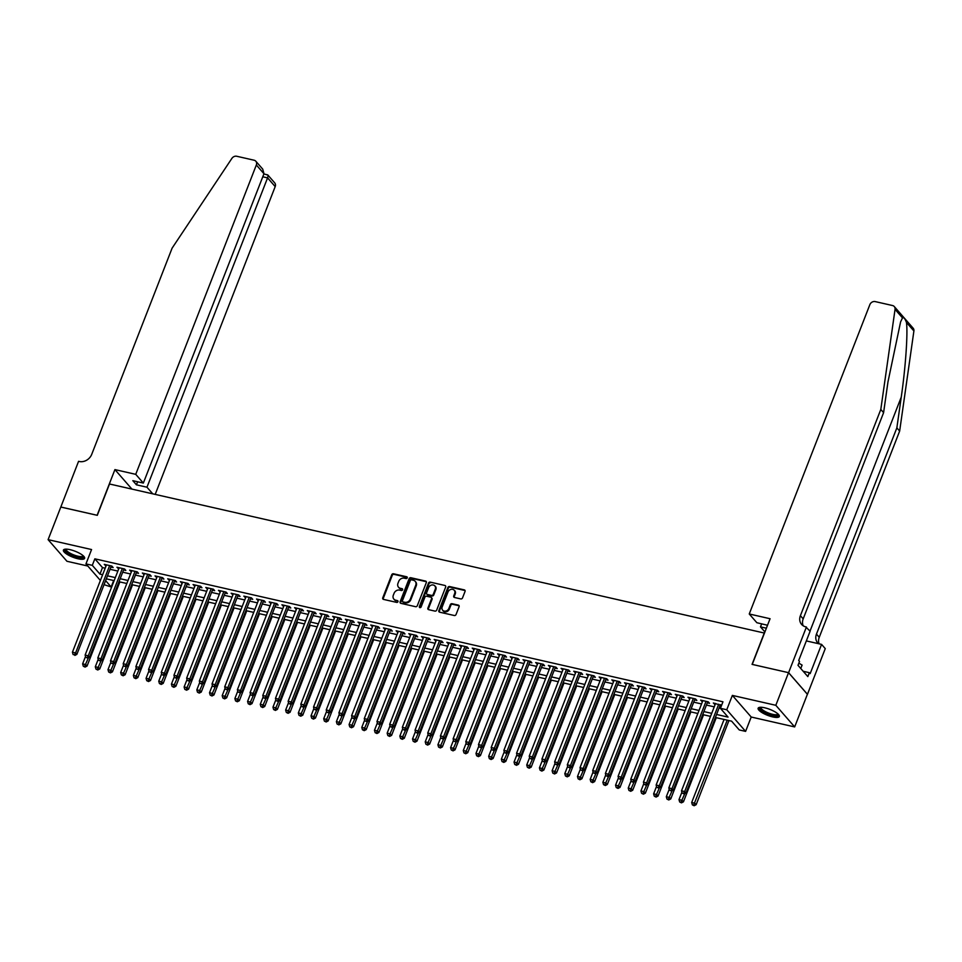 <?xml version="1.0" encoding="UTF-8"?>
<svg xmlns="http://www.w3.org/2000/svg" width="962" height="962" viewBox="0 0 962 962"><rect width="100%" height="100%" fill="white"/><g stroke="black" fill="none" stroke-linecap="round" stroke-linejoin="round"><path stroke-width="1.44" d="M407.239 577.873A0.998 0.854 -41.1 0 0 406.722 576.779L393.482 573.773A1.431 1.215 -41.1 0 0 391.738 574.771L382.756 597.823A1.431 1.215 -41.1 0 0 383.501 599.398L396.729 602.404A0.998 0.854 -41.1 0 0 397.426 600.613L395.719 600.216A4.582 3.884 -41.1 0 1 393.867 599.134A4.582 3.884 -41.1 0 1 393.326 595.213L394.083 593.289A4.582 3.884 -41.1 0 1 399.663 590.103L401.382 590.488A0.998 0.854 -41.1 0 0 402.08 588.696L400.36 588.311A4.582 3.884 -41.1 0 1 398.508 587.217A4.582 3.884 -41.1 0 1 397.979 583.297L398.725 581.373A4.582 3.884 -41.1 0 1 404.305 578.186L406.024 578.571A0.998 0.854 -41.1 0 0 407.239 577.873M407.299 577.38A0.998 0.854 -41.1 0 0 407.227 577.368L393.999 574.35A1.431 1.215 -41.1 0 0 392.255 575.348L383.261 598.412A1.431 1.215 -41.1 0 0 383.225 599.29M398.003 601.214A0.998 0.854 -41.1 0 0 397.943 601.19L395.719 600.216M402.657 589.297A0.998 0.854 -41.1 0 0 402.585 589.285L400.36 588.311M764.778 707.804A11.376 3.175 -158.7 0 0 758.14 708.224A11.376 3.175 -158.7 0 0 772.726 716.918A11.376 3.175 -158.7 0 0 779.352 716.486A11.376 3.175 -158.7 0 0 764.778 707.804M70.046 549.663A11.376 3.175 -158.7 0 0 63.42 550.084A11.376 3.175 -158.7 0 0 77.994 558.778A11.376 3.175 -158.7 0 0 84.62 558.357A11.376 3.175 -158.7 0 0 70.046 549.663M460.774 598.917A1.431 1.215 -41.1 0 0 462.518 597.919L465.043 591.45A1.431 1.215 -41.1 0 0 464.297 589.886L449.603 586.543A1.431 1.215 -41.1 0 0 447.859 587.541L438.864 610.605A1.431 1.215 -41.1 0 0 439.61 612.169L454.304 615.512A1.431 1.215 -41.1 0 0 456.048 614.514L459.102 606.697A1.431 1.215 -41.1 0 0 458.357 605.134L452.056 603.703A1.431 1.215 -41.1 0 0 450.312 604.701L448.809 608.573A3.836 3.247 -41.1 0 1 442.147 607.058L448.064 591.87A3.836 3.247 -41.1 0 1 454.725 593.386L453.739 595.923A1.431 1.215 -41.1 0 0 454.485 597.486L460.774 598.917M788.539 672.666L807.395 694.287L794.672 726.923L775.817 705.302L788.539 672.666L752.056 664.369L764.273 633.032L109.512 483.994L97.306 515.319L60.822 507.022L48.1 539.646L91.558 549.542L85.967 563.9L92.304 565.343L94.853 558.826L722.955 701.791L720.418 708.321L726.755 709.764L745.61 731.385L739.261 729.942L731.625 721.175L715.391 717.484M775.817 705.302L732.359 695.406L726.755 709.764M426.31 582.635A1.431 1.215 -41.1 0 0 425.565 581.072L410.858 577.729A1.431 1.215 -41.1 0 0 409.115 578.715L400.132 601.779A1.431 1.215 -41.1 0 0 400.877 603.342L415.572 606.697A1.431 1.215 -41.1 0 0 417.316 605.699L426.31 582.635M430.23 582.13L444.925 585.473A1.431 1.215 -41.1 0 1 445.671 587.036L436.688 610.1A1.431 1.215 -41.1 0 1 434.932 611.098L428.643 609.667A1.431 1.215 -41.1 0 1 427.898 608.104L431.553 598.749A1.431 1.215 -41.1 0 0 430.808 597.186L426.635 596.236A1.431 1.215 -41.1 0 0 424.879 597.234L421.091 606.974A0.998 0.854 -41.1 0 1 419.348 606.577L428.487 583.128A1.431 1.215 -41.1 0 1 430.23 582.13L444.925 585.473M48.1 539.646L66.955 561.279L87.807 566.029M110.919 567.051L113.143 567.556L111.869 566.089L104.257 564.357L106.06 565.933M123.605 569.937L125.83 570.442L124.555 568.975L116.943 567.243L118.747 568.831M136.303 572.823L138.516 573.328L137.241 571.861L129.629 570.129L131.433 571.717M148.99 575.709L151.214 576.214L149.94 574.759L142.328 573.027L144.12 574.603M161.676 578.595L163.901 579.1L162.626 577.645L155.014 575.913L156.818 577.489M174.362 581.493L176.587 581.998L175.312 580.531L167.701 578.799L169.504 580.375M187.061 584.379L189.273 584.884L187.999 583.417L180.387 581.685L182.191 583.273M199.747 587.265L201.96 587.77L200.697 586.303L193.073 584.571L194.877 586.159M212.434 590.151L214.658 590.656L213.384 589.201L205.772 587.469L207.564 589.045M225.12 593.037L227.345 593.542L226.07 592.087L218.458 590.355L220.262 591.931M237.806 595.935L240.031 596.44L238.756 594.973L231.145 593.241L232.948 594.817M250.505 598.821L252.717 599.326L251.443 597.859L243.831 596.127L245.635 597.715M263.191 601.707L265.416 602.212L264.141 600.745L256.529 599.013L258.321 600.601M275.878 604.593L278.102 605.098L276.828 603.643L269.216 601.911L271.019 603.487M288.564 607.479L290.789 607.984L289.514 606.529L281.902 604.797L283.706 606.373M301.262 610.365L303.475 610.882L302.2 609.415L294.588 607.683L296.392 609.259M313.949 613.263L316.161 613.768L314.899 612.301L307.275 610.569L309.079 612.157M326.635 616.149L328.86 616.654L327.585 615.187L319.973 613.455L321.765 615.043M339.321 619.035L341.546 619.54L340.271 618.085L332.66 616.353L334.463 617.929M352.008 621.921L354.232 622.426L352.958 620.971L345.346 619.239L347.15 620.815M364.706 624.807L366.919 625.324L365.644 623.857L358.032 622.125L359.836 623.701M377.393 627.705L379.617 628.21L378.343 626.743L370.731 625.011L372.522 626.599M390.079 630.591L392.304 631.096L391.029 629.629L383.417 627.897L385.221 629.485M402.765 633.477L404.99 633.982L403.715 632.527L396.103 630.783L397.907 632.371M415.464 636.363L417.676 636.868L416.402 635.413L408.79 633.681L410.594 635.257M428.15 639.249L430.363 639.754L429.1 638.299L421.476 636.567L423.28 638.143M440.837 642.147L443.061 642.652L441.786 641.185L434.175 639.453L435.966 641.041M453.523 645.033L455.747 645.538L454.473 644.071L446.861 642.339L448.665 643.927M466.209 647.919L468.434 648.424L467.159 646.969L459.547 645.225L461.351 646.813M478.908 650.805L481.12 651.31L479.846 649.855L472.234 648.123L474.038 649.699M491.594 653.691L493.819 654.196L492.544 652.741L484.932 651.009L486.724 652.585M504.28 656.589L506.505 657.094L505.23 655.627L497.619 653.895L499.422 655.483M516.967 659.475L519.191 659.98L517.917 658.513L510.305 656.781L512.109 658.369M529.665 662.361L531.878 662.866L530.603 661.411L522.991 659.667L524.795 661.255M542.352 665.247L544.564 665.752L543.302 664.297L535.678 662.565L537.481 664.141M555.038 668.133L557.263 668.638L555.988 667.183L548.376 665.451L550.168 667.027M567.724 671.031L569.949 671.536L568.674 670.069L561.062 668.337L562.866 669.925M580.411 673.917L582.635 674.422L581.361 672.955L573.749 671.223L575.553 672.811M593.109 676.803L595.322 677.308L594.047 675.853L586.435 674.109L588.239 675.697M605.795 679.689L608.02 680.194L606.745 678.739L599.134 677.007L600.925 678.583M618.482 682.575L620.706 683.08L619.432 681.625L611.82 679.893L613.624 681.469M631.168 685.473L633.393 685.978L632.118 684.511L624.506 682.779L626.31 684.367M643.867 688.359L646.079 688.864L644.805 687.397L637.193 685.665L638.996 687.253M656.553 691.245L658.766 691.75L657.503 690.295L649.879 688.551L651.683 690.139M669.239 694.131L671.464 694.636L670.189 693.181L662.577 691.45L664.369 693.025M681.926 697.017L684.15 697.522L682.876 696.067L675.264 694.336L677.068 695.911M694.612 699.915L696.837 700.42L695.562 698.953L687.95 697.222L689.754 698.797M707.311 702.801L709.523 703.306L708.248 701.839L700.637 700.108L702.44 701.695M94.853 558.826L102.489 567.592L105.171 568.193M110.041 569.3L117.869 571.079M122.727 572.198L130.555 573.977M135.414 575.084L143.242 576.863M148.112 577.97L155.928 579.749M160.798 580.856L168.627 582.635M173.485 583.742L181.313 585.521M186.171 586.64L193.999 588.419M198.869 589.526L206.686 591.305M211.556 592.412L219.372 594.191M224.242 595.298L232.07 597.077M236.929 598.184L244.757 599.963M249.615 601.082L257.443 602.861M262.313 603.968L270.13 605.747M275 606.854L282.828 608.633M287.686 609.74L295.514 611.519M300.372 612.626L308.201 614.405M313.071 615.524L320.887 617.303M325.757 618.41L333.573 620.189M338.444 621.296L346.272 623.075M351.13 624.182L358.958 625.961M363.816 627.068L371.645 628.847M376.515 629.966L384.331 631.745M389.201 632.852L397.029 634.631M401.888 635.738L409.716 637.517M414.574 638.624L422.402 640.403M427.272 641.51L435.089 643.289M439.959 644.408L447.775 646.187M452.645 647.294L460.473 649.073M465.331 650.18L473.16 651.959M478.018 653.066L485.846 654.845M490.716 655.952L498.532 657.731M503.403 658.838L511.231 660.629M516.089 661.736L523.917 663.515M528.775 664.622L536.604 666.401M541.474 667.508L549.29 669.287M554.16 670.394L561.976 672.173M566.846 673.28L574.675 675.071M579.533 676.178L587.361 677.957M592.219 679.064L600.047 680.843M604.918 681.95L612.734 683.729M617.604 684.836L625.432 686.615M630.29 687.722L638.119 689.513M642.977 690.62L650.805 692.399M655.675 693.506L663.491 695.285M668.362 696.392L676.178 698.171M681.048 699.278L688.876 701.057M693.734 702.164L701.563 703.956M706.421 705.062L714.249 706.842M719.119 707.948L720.442 708.248M721.548 705.423L713.335 702.994L715.127 704.581M719.997 705.687L721.32 705.988M732.359 695.406L751.214 717.027L794.672 726.923M751.214 717.027L745.61 731.385M113.672 580.519L111.159 586.964L104.052 584.655M716.57 714.477L728.054 717.087L720.418 708.321M92.304 565.343L99.952 574.11L102.633 574.723M107.491 575.829L115.32 577.609M120.19 578.715L128.006 580.495M132.876 581.613L140.692 583.393M145.563 584.499L153.391 586.279M158.249 587.385L166.077 589.165M170.947 590.271L178.764 592.051M183.634 593.157L191.45 594.937M196.32 596.043L204.148 597.835M209.007 598.941L216.835 600.721M221.693 601.827L229.521 603.607M234.391 604.713L242.208 606.493M247.078 607.599L254.894 609.379M259.764 610.485L267.592 612.277M272.45 613.383L280.279 615.163M285.149 616.269L292.965 618.049M297.835 619.155L305.651 620.935M310.522 622.041L318.35 623.821M323.208 624.927L331.036 626.719M335.894 627.825L343.723 629.605M348.593 630.711L356.409 632.491M361.279 633.597L369.095 635.377M373.965 636.483L381.794 638.263M386.652 639.369L394.48 641.161M399.35 642.267L407.166 644.047M412.037 645.153L419.853 646.933M424.723 648.039L432.551 649.819M437.409 650.925L445.238 652.705M450.096 653.811L457.924 655.603M462.794 656.709L470.61 658.489M475.481 659.595L483.297 661.375M488.167 662.481L495.995 664.261M500.853 665.367L508.682 667.147M513.552 668.253L521.368 670.045M526.238 671.151L534.054 672.931M538.924 674.037L546.753 675.817M551.611 676.923L559.439 678.703M564.297 679.809L572.125 681.589M576.996 682.695L584.812 684.475M589.682 685.593L597.498 687.373M602.368 688.479L610.197 690.259M615.055 691.365L622.883 693.145M627.753 694.251L635.569 696.031M640.439 697.137L648.256 698.917M653.126 700.035L660.954 701.815M665.812 702.921L673.64 704.701M678.499 705.807L686.327 707.587M691.197 708.693L699.013 710.473M703.883 711.579L711.7 713.359M100.397 580.459L85.967 563.9M105.628 580.627L111.159 586.964M710.533 716.377L702.705 714.598M697.847 713.491L690.019 711.712M685.148 710.605L677.332 708.814M672.462 707.707L664.646 705.928M659.776 704.821L651.947 703.042M647.089 701.935L639.261 700.156M634.403 699.049L626.575 697.27M621.705 696.163L613.888 694.372M609.018 693.265L601.19 691.486M596.332 690.379L588.503 688.6M583.645 687.493L575.817 685.714M570.947 684.607L563.131 682.828M558.261 681.721L550.444 679.93M545.574 678.823L537.746 677.044M532.888 675.937L525.06 674.158M520.202 673.051L512.373 671.272M507.503 670.165L499.687 668.386M494.817 667.279L486.988 665.488M482.13 664.381L474.302 662.602M469.444 661.495L461.616 659.716M456.746 658.609L448.929 656.83M444.059 655.723L436.243 653.944M431.373 652.837L423.545 651.046M418.686 649.939L410.858 648.16M405.988 647.053L398.172 645.274M393.302 644.167L385.485 642.388M380.615 641.281L372.787 639.502M367.929 638.395L360.101 636.616M355.243 635.497L347.414 633.717M342.544 632.611L334.728 630.832M329.858 629.725L322.042 627.946M317.171 626.839L309.343 625.059M304.485 623.953L296.657 622.173M291.787 621.055L283.97 619.275M279.1 618.169L271.284 616.389M266.414 615.283L258.586 613.503M253.727 612.397L245.899 610.617M241.041 609.511L233.213 607.731M228.343 606.613L220.526 604.833M215.656 603.727L207.84 601.947M202.97 600.841L195.142 599.061M190.284 597.955L182.455 596.175M177.585 595.069L169.769 593.289M164.899 592.171L157.083 590.391M152.212 589.285L144.384 587.505M139.526 586.399L131.698 584.619M126.84 583.513L119.011 581.733M114.141 580.627L106.325 578.847M102.489 567.592L99.952 574.11M105.531 565.812L105.952 564.742M118.218 568.71L118.639 567.628M130.904 571.596L131.325 570.514M143.591 574.482L144.011 573.412M156.289 577.368L156.71 576.298M168.975 580.254L169.396 579.184M181.662 583.152L182.083 582.07M194.348 586.038L194.769 584.956M207.046 588.924L207.455 587.854M219.733 591.81L220.154 590.74M232.419 594.696L232.84 593.626M245.106 597.594L245.526 596.512M257.792 600.48L258.213 599.398M270.49 603.366L270.911 602.296M283.177 606.252L283.598 605.182M295.863 609.138L296.284 608.068M308.549 612.036L308.97 610.954M321.248 614.922L321.657 613.84M333.934 617.808L334.355 616.738M346.621 620.694L347.041 619.624M359.307 623.58L359.728 622.51M371.993 626.478L372.414 625.396M384.692 629.364L385.113 628.282M397.378 632.25L397.799 631.18M410.065 635.136L410.485 634.066M422.751 638.022L423.172 636.952M435.449 640.92L435.858 639.838M448.136 643.806L448.557 642.724M460.822 646.692L461.243 645.622M473.508 649.578L473.929 648.508M486.195 652.464L486.616 651.394M498.893 655.362L499.314 654.28M511.58 658.248L512 657.166M524.266 661.134L524.687 660.064M536.952 664.02L537.373 662.95M549.651 666.906L550.06 665.836M562.337 669.805L562.758 668.722M575.023 672.691L575.444 671.608M587.71 675.577L588.131 674.494M600.396 678.463L600.817 677.392M613.095 681.349L613.515 680.278M625.781 684.247L626.202 683.164M638.467 687.133L638.888 686.05M651.154 690.019L651.575 688.936M663.852 692.905L664.261 691.834M676.539 695.791L676.959 694.72M689.225 698.689L689.646 697.606M701.911 701.575L702.332 700.492M714.598 704.461L715.019 703.378M398.785 587.493A4.582 3.884 -41.1 0 0 399.014 587.806A4.582 3.884 -41.1 0 0 400.877 588.888M394.131 599.41A4.582 3.884 -41.1 0 0 394.372 599.723A4.582 3.884 -41.1 0 0 396.224 600.805M426.334 581.745A1.431 1.215 -41.1 0 0 426.07 581.649L411.375 578.306A1.431 1.215 -41.1 0 0 409.632 579.304L400.637 602.368A1.431 1.215 -41.1 0 0 400.601 603.246M411.532 579.833A0.998 0.854 -41.1 0 0 410.317 580.531L402.417 600.769A0.998 0.854 -41.1 0 0 402.946 601.863L404.749 602.272A4.582 3.884 -41.1 0 0 410.329 599.085L415.728 585.245A4.582 3.884 -41.1 0 0 415.199 581.325A4.582 3.884 -41.1 0 0 413.335 580.242L411.532 579.833M402.874 601.851A0.998 0.854 -41.1 0 0 403.451 602.452L402.946 601.863M415.428 581.637A4.582 3.884 -41.1 0 1 415.704 581.914A4.582 3.884 -41.1 0 1 416.233 585.834L410.846 599.663A4.582 3.884 -41.1 0 1 405.255 602.861L403.451 602.452M431.577 597.871A1.431 1.215 -41.1 0 1 432.058 599.338L428.415 608.693A1.431 1.215 -41.1 0 0 428.379 609.571M430.735 582.719A1.431 1.215 -41.1 0 0 428.992 583.718L419.853 607.154A0.998 0.854 -41.1 0 0 419.793 607.647M435.329 589.045A3.836 3.247 -41.1 0 0 428.667 587.529L426.587 592.881A1.431 1.215 -41.1 0 0 427.332 594.444L431.505 595.394A1.431 1.215 -41.1 0 0 433.249 594.396L435.329 589.045L435.846 589.634A3.836 3.247 -41.1 0 0 435.125 586.086M427.056 594.348A1.431 1.215 -41.1 0 0 427.837 595.033L427.332 594.444M435.846 589.634L433.754 594.985A1.431 1.215 -41.1 0 1 432.01 595.983L427.837 595.033M454.509 590.427A3.836 3.247 -41.1 0 1 455.23 593.975L454.244 596.512A1.431 1.215 -41.1 0 0 454.22 597.39M442.857 610.605A3.836 3.247 -41.1 0 0 449.314 609.162L448.809 608.573M459.127 605.819A1.431 1.215 -41.1 0 0 458.862 605.711L452.573 604.28A1.431 1.215 -41.1 0 0 450.829 605.278L449.314 609.162M465.079 590.572A1.431 1.215 -41.1 0 0 464.802 590.476L450.108 587.121A1.431 1.215 -41.1 0 0 448.364 588.119L439.369 611.183A1.431 1.215 -41.1 0 0 439.333 612.072M85.51 656.457L82.624 663.876L85.786 664.598L87.061 666.053L119.865 581.926M84.56 666.51L83.297 666.221L85.065 667.099L84.56 666.51L88.42 657.852M83.297 666.221L82.624 663.876M87.061 666.053L85.065 667.099M109.644 565.584L75.601 652.909L72.427 652.188L106.481 564.862M111.339 565.969A1.455 1.239 -41.1 0 0 111.327 566.005L76.876 654.364L75.601 652.909L74.375 654.821L73.1 654.533L74.375 654.821M74.88 655.411L76.876 654.364M72.427 652.188L73.1 654.533M83.61 556.144A9.848 2.754 21.3 0 1 81.686 557.563A9.848 2.754 21.3 0 1 70.07 554.208A9.848 2.754 21.3 0 1 65.656 549.146M66.222 549.134A9.115 2.549 -158.7 0 0 66.186 549.206A9.115 2.549 -158.7 0 0 71.453 553.896A9.115 2.549 -158.7 0 0 81.409 556.589A9.115 2.549 -158.7 0 0 83.177 555.832A9.115 2.549 -158.7 0 0 83.201 555.759M63.841 549.591A11.303 3.163 -158.7 0 0 71.224 555.242A11.303 3.163 -158.7 0 0 82.768 558.213A11.303 3.163 -158.7 0 0 84.644 557.695M778.342 714.285A9.848 2.754 21.3 0 1 776.418 715.704A9.848 2.754 21.3 0 1 764.802 712.349A9.848 2.754 21.3 0 1 760.389 707.286M760.942 707.274A9.115 2.549 -158.7 0 0 760.918 707.347A9.115 2.549 -158.7 0 0 766.185 712.024A9.115 2.549 -158.7 0 0 776.13 714.73A9.115 2.549 -158.7 0 0 777.909 713.972A9.115 2.549 -158.7 0 0 777.933 713.888M758.573 707.719A11.303 3.163 -158.7 0 0 765.956 713.383A11.303 3.163 -158.7 0 0 777.488 716.353A11.303 3.163 -158.7 0 0 779.376 715.836M800.769 668.494L802.092 665.091L798.857 663.131M155.195 494.396L275.192 186.604L267.58 177.874L262.77 176.78M135.738 474.338L256.349 164.983A4.377 3.704 -41.1 0 0 255.832 161.243A4.377 3.704 -41.1 0 0 254.064 160.209L236.748 156.265A4.377 3.704 -41.1 0 0 231.89 158.393L172.114 248.136L91.715 454.365A10.209 8.646 138.9 0 1 79.269 461.483L78.571 461.327L60.81 507.058L97.114 515.283L114.923 469.6L135.738 474.338L143.35 483.068L132.816 480.675L136.436 484.824L146.97 487.217L267.58 177.874C268.35 175.565 268.109 174.555 266.823 174.844M146.97 487.217L152.742 493.831M114.923 469.6L131.926 489.105M143.35 483.068L263.961 173.725L256.349 164.983M263.877 173.942L267.797 174.964L274.687 182.864A4.377 3.704 138.9 0 1 275.192 186.604M136.436 484.824L137.626 481.77M255.832 161.243L262.734 169.144L263.961 173.725M902.5 317.905L895.045 309.355A4.377 3.704 -41.1 0 0 894.287 306.565L913.142 328.198A4.377 3.704 138.9 0 1 913.9 330.976L899.65 431.072L896.861 427.874L901.238 397.174C905.543 368.001 908.008 332.696 906.444 322.426C905.001 318.554 903.691 317.039 902.5 317.905L900.6 321.861L887.962 381.95L883.597 412.65L803.186 618.879A10.209 8.646 -41.1 0 0 803.21 625.805M767.52 625.252L756.866 622.727L749.254 613.984L869.864 304.641A4.377 3.704 -41.1 0 1 875.192 301.587L892.52 305.531A4.377 3.704 -41.1 0 1 894.287 306.565M883.597 412.65L880.807 409.451L800.396 615.68A10.209 8.646 -41.1 0 0 801.587 624.41A10.209 8.646 -41.1 0 0 805.711 626.839L810.112 631.24L798.713 660.473L799.53 661.411L798.003 665.319L807.827 676.599L809.355 672.691L810.172 673.616L821.572 644.384L825.264 648.616L807.455 694.299L788.599 672.678L752.248 664.405L770.057 618.722L749.254 613.984M899.65 431.072L819.251 637.301A10.209 8.646 -41.1 0 0 819.095 643.818M818.518 643.686A10.209 8.646 -41.1 0 1 817.64 642.832A10.209 8.646 -41.1 0 1 816.461 634.102L896.861 427.874M895.045 309.355L880.807 409.451M806.421 626.996L788.599 672.678M764.91 631.938L760.485 626.875L766.365 628.21M760.485 626.875L761.676 623.821M821.572 644.384L806.336 640.92M809.355 672.691L803.198 671.284M98.196 659.343L95.31 666.762L98.485 667.484L99.759 668.939L132.552 584.812M97.246 669.408L95.984 669.107L97.763 669.985L97.246 669.408L101.106 660.738M95.984 669.107L95.31 666.762M99.759 668.939L97.763 669.985M110.895 662.229L107.997 669.648L111.171 670.37L112.446 671.837L145.25 587.698M109.945 672.294L108.67 672.005L110.45 672.871L109.945 672.294L113.793 663.636M108.67 672.005L107.997 669.648M112.446 671.837L110.45 672.871M123.581 665.115L120.683 672.534L123.857 673.256L125.132 674.723L157.936 590.596M122.631 675.18L121.356 674.891L123.136 675.757L122.631 675.18L126.491 666.522M121.356 674.891L120.683 672.534M125.132 674.723L123.136 675.757M136.267 668.001L133.381 675.42L136.544 676.154L137.819 677.609L170.623 593.482M135.317 678.066L134.043 677.777L135.822 678.655L135.317 678.066L139.177 669.408M134.043 677.777L133.381 675.42M137.819 677.609L135.822 678.655M122.342 568.47L88.288 655.795L85.125 655.074L119.168 567.748M124.026 568.855A1.455 1.239 -41.1 0 0 124.014 568.891L89.562 657.25L88.288 655.795L87.061 657.719L85.786 657.419L87.061 657.719M87.566 658.297L89.562 657.25M85.125 655.074L85.786 657.419M135.029 571.356L100.986 658.681L97.811 657.96L131.854 570.634M136.724 571.753A1.455 1.239 -41.1 0 0 136.712 571.777L102.249 660.148L100.986 658.681L99.747 660.605L98.485 660.317L99.747 660.605M100.264 661.183L102.249 660.148M97.811 657.96L98.485 660.317M147.715 574.254L113.672 661.567L110.498 660.846L144.54 573.532M149.411 574.639A1.455 1.239 -41.1 0 0 149.399 574.663L114.947 663.034L113.672 661.567L112.434 663.491L111.171 663.203L112.434 663.491M112.951 664.081L114.947 663.034M110.498 660.846L111.171 663.203M160.401 577.14L126.359 664.465L123.184 663.744L157.227 576.418M162.097 577.525A1.455 1.239 -41.1 0 0 162.085 577.561L127.633 665.92L126.359 664.465L125.132 666.377L123.857 666.089L125.132 666.377M125.637 666.967L127.633 665.92M123.184 663.744L123.857 666.089M148.954 670.899L146.068 678.318L149.242 679.04L150.517 680.495L183.309 596.368M148.004 680.952L146.741 680.663L148.521 681.541L148.004 680.952L151.864 672.294M146.741 680.663L146.068 678.318M150.517 680.495L148.521 681.541M173.088 580.026L139.045 667.351L135.87 666.63L169.925 579.304M174.783 580.411A1.455 1.239 -41.1 0 0 174.771 580.447L140.32 668.806L139.045 667.351L137.819 669.263L136.544 668.975L137.819 669.263M138.324 669.853L140.32 668.806M135.87 666.63L136.544 668.975M161.652 673.785L158.754 681.204L161.929 681.926L163.203 683.381L195.995 599.254M160.69 683.838L159.427 683.549L161.207 684.427L160.69 683.838L164.55 675.18M159.427 683.549L158.754 681.204M163.203 683.381L161.207 684.427M185.786 582.912L151.731 670.237L148.569 669.516L182.612 582.19M187.47 583.297A1.455 1.239 -41.1 0 0 187.458 583.333L153.006 671.692L151.731 670.237L150.505 672.149L149.242 671.861L150.505 672.149M151.01 672.739L153.006 671.692M148.569 669.516L149.242 671.861M174.338 676.671L171.44 684.09L174.615 684.812L175.89 686.279L208.694 602.14M173.388 686.736L172.114 686.447L173.894 687.313L173.388 686.736L177.248 678.078M172.114 686.447L171.44 684.09M175.89 686.279L173.894 687.313M198.473 585.798L164.43 673.123L161.255 672.402L195.298 585.076M200.168 586.183A1.455 1.239 -41.1 0 0 200.156 586.219L165.704 674.59L164.43 673.123L163.191 675.047L161.929 674.759L163.191 675.047M163.708 675.625L165.704 674.59M161.255 672.402L161.929 674.759M187.025 679.557L184.127 686.976L187.301 687.698L188.576 689.165L221.38 605.038M186.075 689.622L184.8 689.333L186.58 690.199L186.075 689.622L189.935 680.964M184.8 689.333L184.127 686.976M188.576 689.165L186.58 690.199M211.159 588.696L177.116 676.009L173.942 675.288L207.984 587.974M212.806 589.069L212.842 589.105A1.455 1.239 -41.1 0 0 212.842 589.105L178.391 677.476L177.116 676.009L175.878 677.933L174.615 677.645L175.878 677.933M176.395 678.511L178.391 677.476M173.942 675.288L174.615 677.645M199.711 682.443L196.825 689.862L199.988 690.596L201.262 692.051L234.067 607.924M198.761 692.508L197.499 692.219L199.266 693.097L198.761 692.508L202.621 683.85M197.499 692.219L196.825 689.862M201.262 692.051L199.266 693.097M223.845 591.582L189.803 678.907L186.628 678.174L220.683 590.86M225.493 591.955L225.529 591.991A1.455 1.239 -41.1 0 0 225.529 591.991L191.077 680.362L189.803 678.907L188.576 680.819L187.301 680.531L188.576 680.819M189.081 681.409L191.077 680.362M186.628 678.174L187.301 680.531M212.41 685.341L209.512 692.76L212.686 693.482L213.961 694.937L246.753 610.81M211.448 695.394L210.185 695.105L211.965 695.983L211.448 695.394L215.308 686.736M210.185 695.105L209.512 692.76M213.961 694.937L211.965 695.983M236.544 594.468L202.489 681.793L199.326 681.072L233.369 593.746M238.179 594.841L238.215 594.889A1.455 1.239 -41.1 0 0 238.215 594.889L203.764 683.248L202.489 681.793L201.262 683.705L199.988 683.417L201.262 683.705M201.767 684.295L203.764 683.248M199.326 681.072L199.988 683.417M225.096 688.227L222.198 695.646L225.373 696.368L226.647 697.823L259.451 613.696M224.146 698.28L222.871 697.991L224.651 698.869L224.146 698.28L227.994 689.622M222.871 697.991L222.198 695.646M226.647 697.823L224.651 698.869M249.23 597.354L215.187 684.679L212.013 683.958L246.056 596.632M250.866 597.727L250.914 597.775A1.455 1.239 -41.1 0 0 250.914 597.775L216.45 686.134L215.187 684.679L213.949 686.591L212.686 686.303L213.949 686.591M214.466 687.181L216.45 686.134M212.013 683.958L212.686 686.303M237.782 691.113L234.884 698.532L238.059 699.254L239.334 700.721L272.138 616.582M236.832 701.178L235.558 700.889L237.337 701.755L236.832 701.178L240.692 692.52M235.558 700.889L234.884 698.532M239.334 700.721L237.337 701.755M261.917 600.24L227.874 687.565L224.699 686.844L258.742 599.518M263.564 600.625L263.6 600.661A1.455 1.239 -41.1 0 0 263.6 600.661L229.148 689.032L227.874 687.565L226.635 689.489L225.373 689.201L226.635 689.489M227.152 690.067L229.148 689.032M224.699 686.844L225.373 689.201M250.469 693.999L247.583 701.418L250.745 702.14L252.02 703.607L284.824 619.48M249.519 704.064L248.244 703.775L250.024 704.641L249.519 704.064L253.379 695.406M248.244 703.775L247.583 701.418M252.02 703.607L250.024 704.641M274.603 603.138L240.56 690.451L237.386 689.73L271.428 602.416M276.25 603.511L276.286 603.547A1.455 1.239 -41.1 0 0 276.286 603.547L241.835 691.918L240.56 690.451L239.334 692.375L238.059 692.087L239.334 692.375M239.839 692.953L241.835 691.918M237.386 689.73L238.059 692.087M263.155 696.885L260.269 704.304L263.444 705.038L264.718 706.493L297.511 622.366M262.205 706.95L260.942 706.661L262.722 707.539L262.205 706.95L266.065 698.292M260.942 706.661L260.269 704.304M264.718 706.493L262.722 707.539M287.289 606.024L253.246 693.349L250.072 692.616L284.127 605.302M288.937 606.397L288.973 606.433A1.455 1.239 -41.1 0 0 288.973 606.433L254.521 694.804L253.246 693.349L252.02 695.261L250.745 694.973L252.02 695.261M252.525 695.851L254.521 694.804M250.072 692.616L250.745 694.973M275.853 699.783L272.955 707.202L276.13 707.924L277.405 709.379L310.197 625.252M274.891 709.836L273.629 709.547L275.409 710.425L274.891 709.836L278.752 701.178M273.629 709.547L272.955 707.202M277.405 709.379L275.409 710.425M299.988 608.91L265.933 696.235L262.77 695.514L296.813 608.188M301.623 609.283L301.659 609.331A1.455 1.239 -41.1 0 0 301.659 609.331L267.208 697.691L265.933 696.235L264.706 698.147L263.444 697.859L264.706 698.147M265.211 698.737L267.208 697.691M262.77 695.514L263.444 697.859M288.54 702.669L285.642 710.088L288.816 710.81L290.091 712.265L322.895 628.138M287.59 712.722L286.315 712.433L288.095 713.311L287.59 712.722L291.45 704.064M286.315 712.433L285.642 710.088M290.091 712.265L288.095 713.311M312.674 611.796L278.631 699.121L275.457 698.4L309.499 611.074M314.37 612.181A1.455 1.239 -41.1 0 0 314.358 612.217L279.906 700.577L278.631 699.121L277.393 701.033L276.13 700.745L277.393 701.033M277.91 701.623L279.906 700.577M275.457 698.4L276.13 700.745M301.226 705.555L298.328 712.974L301.503 713.696L302.777 715.163L335.582 631.024M300.276 715.62L299.002 715.331L300.781 716.197L300.276 715.62L304.136 706.962M299.002 715.331L298.328 712.974M302.777 715.163L300.781 716.197M325.36 614.682L291.318 702.007L288.143 701.286L322.186 613.96M327.056 615.067A1.455 1.239 -41.1 0 0 327.044 615.103L292.592 703.475L291.318 702.007L290.079 703.931L288.816 703.643L290.079 703.931M290.596 704.509L292.592 703.475M288.143 701.286L288.816 703.643M313.913 708.441L311.027 715.86L314.189 716.582L315.464 718.049L348.268 633.922M312.963 718.506L311.7 718.217L313.468 719.083L312.963 718.506L316.823 709.848M311.7 718.217L311.027 715.86M315.464 718.049L313.468 719.083M338.047 617.58L304.004 704.893L300.829 704.172L334.884 616.858M339.742 617.965A1.455 1.239 -41.1 0 0 339.73 617.989L305.279 706.361L304.004 704.893L302.777 706.817L301.503 706.529L302.777 706.817M303.283 707.395L305.279 706.361M300.829 704.172L301.503 706.529M326.611 711.327L323.713 718.746L326.888 719.468L328.162 720.935L360.954 636.808M325.649 721.392L324.386 721.103L326.166 721.981L325.649 721.392L329.509 712.734M324.386 721.103L323.713 718.746M328.162 720.935L326.166 721.981M350.745 620.466L316.69 707.791L313.528 707.058L347.571 619.744M352.429 620.851A1.455 1.239 -41.1 0 0 352.417 620.875L317.965 709.247L316.69 707.791L315.464 709.703L314.189 709.415L315.464 709.703M315.969 710.293L317.965 709.247M313.528 707.058L314.189 709.415M339.297 714.213L336.399 721.644L339.574 722.366L340.849 723.821L373.653 639.694M338.347 724.278L337.073 723.989L338.852 724.867L338.347 724.278L342.195 715.62M337.073 723.989L336.399 721.644M340.849 723.821L338.852 724.867M363.432 623.352L329.389 710.677L326.214 709.956L360.257 622.63M365.127 623.737A1.455 1.239 -41.1 0 0 365.115 623.773L330.651 712.133L329.389 710.677L328.15 712.589L326.888 712.301L328.15 712.589M328.667 713.179L330.651 712.133M326.214 709.956L326.888 712.301M351.984 717.111L349.086 724.53L352.26 725.252L353.535 726.707L386.339 642.58M351.034 727.164L349.759 726.875L351.539 727.753L351.034 727.164L354.894 718.506M349.759 726.875L349.086 724.53M353.535 726.707L351.539 727.753M376.118 626.238L342.075 713.563L338.901 712.842L372.943 625.516M377.813 626.623A1.455 1.239 -41.1 0 0 377.801 626.659L343.35 715.019L342.075 713.563L340.837 715.475L339.574 715.187L340.837 715.475M341.354 716.065L343.35 715.019M338.901 712.842L339.574 715.187M364.67 719.997L361.784 727.416L364.947 728.138L366.221 729.605L399.026 645.466M363.72 730.062L362.446 729.773L364.225 730.639L363.72 730.062L367.58 721.404M362.446 729.773L361.784 727.416M366.221 729.605L364.225 730.639M388.804 629.124L354.762 716.449L351.587 715.728L385.63 628.402M390.5 629.509A1.455 1.239 -41.1 0 0 390.488 629.545L356.036 717.917L354.762 716.449L353.535 718.373L352.26 718.085L353.535 718.373M354.04 718.951L356.036 717.917M351.587 715.728L352.26 718.085M377.357 722.883L374.471 730.302L377.645 731.024L378.92 732.491L411.712 648.352M376.407 732.948L375.144 732.659L376.924 733.525L376.407 732.948L380.267 724.29M375.144 732.659L374.471 730.302M378.92 732.491L376.924 733.525M401.491 632.022L367.448 719.336L364.273 718.614L398.328 631.3M403.186 632.407A1.455 1.239 -41.1 0 0 403.174 632.431L368.723 720.803L367.448 719.336L366.221 721.259L364.947 720.971L366.221 721.259M366.726 721.837L368.723 720.803M364.273 718.614L364.947 720.971M390.055 725.769L387.157 733.188L390.332 733.91L391.606 735.377L424.398 651.25M389.093 735.834L387.83 735.545L389.61 736.423L389.093 735.834L392.953 727.176M387.83 735.545L387.157 733.188M391.606 735.377L389.61 736.423M414.189 634.908L380.134 722.221L376.972 721.5L411.014 634.186M415.873 635.293A1.455 1.239 -41.1 0 0 415.861 635.317L381.409 723.689L380.134 722.221L378.908 724.145L377.645 723.857L378.908 724.145M379.413 724.735L381.409 723.689M376.972 721.5L377.645 723.857M402.741 728.655L399.843 736.086L403.018 736.808L404.293 738.263L437.097 654.136M401.791 738.72L400.517 738.431L402.296 739.309L401.791 738.72L405.651 730.062M400.517 738.431L399.843 736.086M404.293 738.263L402.296 739.309M426.875 637.794L392.833 725.12L389.658 724.398L423.701 637.072M428.571 638.179A1.455 1.239 -41.1 0 0 428.559 638.215L394.107 726.575L392.833 725.12L391.594 727.031L390.332 726.743L391.594 727.031M392.111 727.621L394.107 726.575M389.658 724.398L390.332 726.743M415.428 731.553L412.53 738.972L415.704 739.694L416.979 741.149L449.783 657.022M414.478 741.606L413.203 741.317L414.983 742.195L414.478 741.606L418.338 732.948M413.203 741.317L412.53 738.972M416.979 741.149L414.983 742.195M439.562 640.68L405.519 728.006L402.344 727.284L436.387 639.958M441.257 641.065A1.455 1.239 -41.1 0 0 441.245 641.101L406.794 729.461L405.519 728.006L404.293 729.917L403.018 729.629L404.293 729.917M404.798 730.507L406.794 729.461M402.344 727.284L403.018 729.629M428.114 734.439L425.228 741.858L428.391 742.58L429.665 744.047L462.469 659.908M427.164 744.504L425.901 744.215L427.669 745.081L427.164 744.504L431.024 735.834M425.901 744.215L425.228 741.858M429.665 744.047L427.669 745.081M452.248 643.566L418.205 730.892L415.031 730.17L449.086 642.844M453.944 643.951A1.455 1.239 -41.1 0 0 453.932 643.987L419.48 732.359L418.205 730.892L416.979 732.816L415.704 732.527L416.979 732.816M417.484 733.393L419.48 732.359M415.031 730.17L415.704 732.527M440.812 737.325L437.914 744.744L441.089 745.466L442.364 746.933L475.156 662.794M439.85 747.39L438.588 747.101L440.368 747.967L439.85 747.39L443.71 738.732M438.588 747.101L437.914 744.744M442.364 746.933L440.368 747.967M464.947 646.464L430.892 733.778L427.729 733.056L461.772 645.742M466.63 646.849A1.455 1.239 -41.1 0 0 466.618 646.873L432.166 735.245L430.892 733.778L429.665 735.702L428.391 735.413L429.665 735.702M430.17 736.279L432.166 735.245M427.729 733.056L428.391 735.413M453.499 740.211L450.601 747.63L453.775 748.352L455.05 749.819L487.854 665.692M452.549 750.276L451.274 749.987L453.054 750.865L452.549 750.276L456.397 741.618M451.274 749.987L450.601 747.63M455.05 749.819L453.054 750.865M477.633 649.35L443.59 736.664L440.416 735.942L474.458 648.628M479.329 649.735A1.455 1.239 -41.1 0 0 479.316 649.759L444.853 738.131L443.59 736.664L442.352 738.588L441.089 738.299L442.352 738.588M442.869 739.177L444.853 738.131M440.416 735.942L441.089 738.299M466.185 743.097L463.287 750.528L466.462 751.25L467.736 752.705L500.541 668.578M465.235 753.162L463.961 752.873L465.74 753.751L465.235 753.162L469.095 744.504M463.961 752.873L463.287 750.528M467.736 752.705L465.74 753.751M490.319 652.236L456.277 739.562L453.102 738.84L487.145 651.514M492.015 652.621A1.455 1.239 -41.1 0 0 492.003 652.657L457.551 741.017L456.277 739.562L455.038 741.474L453.775 741.185L455.038 741.474M455.555 742.063L457.551 741.017M453.102 738.84L453.775 741.185M478.872 745.995L475.986 753.414L479.148 754.136L480.423 755.591L513.227 671.464M477.922 756.048L476.647 755.759L478.427 756.637L477.922 756.048L481.782 747.39M476.647 755.759L475.986 753.414M480.423 755.591L478.427 756.637M503.006 655.122L468.963 742.448L465.788 741.726L499.831 654.4M504.701 655.507A1.455 1.239 -41.1 0 0 504.689 655.543L470.238 743.903L468.963 742.448L467.736 744.36L466.462 744.071L467.736 744.36M468.241 744.949L470.238 743.903M465.788 741.726L466.462 744.071M491.558 748.881L488.672 756.3L491.847 757.022L493.121 758.489L525.913 674.35M490.608 758.946L489.345 758.657L491.125 759.523L490.608 758.946L494.468 750.276M489.345 758.657L488.672 756.3M493.121 758.489L491.125 759.523M515.692 658.008L481.649 745.334L478.475 744.612L512.53 657.286M517.388 658.393A1.455 1.239 -41.1 0 0 517.376 658.429L482.924 746.801L481.649 745.334L480.423 747.258L479.148 746.969L480.423 747.258M480.928 747.835L482.924 746.801M478.475 744.612L479.148 746.969M504.256 751.767L501.358 759.186L504.533 759.908L505.808 761.375L538.6 677.236M503.294 761.832L502.032 761.543L503.811 762.409L503.294 761.832L507.154 753.174M502.032 761.543L501.358 759.186M505.808 761.375L503.811 762.409M528.391 660.906L494.336 748.22L491.173 747.498L525.216 660.172M530.026 661.279L530.062 661.315A1.455 1.239 -41.1 0 0 530.062 661.315L495.61 749.687L494.336 748.22L493.109 750.144L491.847 749.855L493.109 750.144M493.614 750.721L495.61 749.687M491.173 747.498L491.847 749.855M516.943 754.653L514.045 762.072L517.219 762.794L518.494 764.261L551.298 680.134M515.993 764.718L514.718 764.429L516.498 765.307L515.993 764.718L519.853 756.06M514.718 764.429L514.045 762.072M518.494 764.261L516.498 765.307M541.077 663.792L507.034 751.106L503.86 750.384L537.902 663.071M542.724 664.165L542.76 664.201A1.455 1.239 -41.1 0 0 542.76 664.201L508.309 752.573L507.034 751.106L505.796 753.03L504.533 752.741L505.796 753.03M506.313 753.619L508.309 752.573M503.86 750.384L504.533 752.741M529.629 757.539L526.731 764.97L529.906 765.692L531.18 767.147L563.985 683.02M528.679 767.604L527.404 767.315L529.184 768.193L528.679 767.604L532.539 758.946M527.404 767.315L526.731 764.97M531.18 767.147L529.184 768.193M553.763 666.678L519.72 754.004L516.546 753.282L550.589 665.957M555.411 667.051L555.447 667.099A1.455 1.239 -41.1 0 0 555.447 667.099L520.995 755.459L519.72 754.004L518.494 755.916L517.219 755.627L518.494 755.916M518.999 756.505L520.995 755.459M516.546 753.282L517.219 755.627M542.315 760.437L539.429 767.856L542.592 768.578L543.867 770.033L576.671 685.906M541.365 770.49L540.103 770.201L541.871 771.079L541.365 770.49L545.226 761.832M540.103 770.201L539.429 767.856M543.867 770.033L541.871 771.079M566.45 669.564L532.407 756.89L529.232 756.168L563.287 668.843M568.097 669.937L568.133 669.985A1.455 1.239 -41.1 0 0 568.133 669.985L533.682 758.345L532.407 756.89L531.18 758.802L529.906 758.513L531.18 758.802M531.685 759.391L533.682 758.345M529.232 756.168L529.906 758.513M555.014 763.323L552.116 770.742L555.29 771.464L556.565 772.931L589.357 688.792M554.052 773.388L552.789 773.099L554.569 773.965L554.052 773.388L557.912 764.718M552.789 773.099L552.116 770.742M556.565 772.931L554.569 773.965M579.148 672.45L545.093 759.776L541.931 759.054L575.973 671.729M580.783 672.823L580.82 672.871A1.455 1.239 -41.1 0 0 580.82 672.871L546.368 761.243L545.093 759.776L543.867 761.7L542.592 761.411L543.867 761.7M544.372 762.277L546.368 761.243M541.931 759.054L542.592 761.411M567.7 766.209L564.802 773.628L567.977 774.35L569.251 775.817L602.056 691.678M566.75 776.274L565.476 775.985L567.255 776.851L566.75 776.274L570.598 767.616M565.476 775.985L564.802 773.628M569.251 775.817L567.255 776.851M591.834 675.348L557.792 762.662L554.617 761.94L588.66 674.615M593.53 675.733A1.455 1.239 -41.1 0 0 593.518 675.757L559.054 764.129L557.792 762.662L556.553 764.586L555.29 764.297L556.553 764.586M557.07 765.163L559.054 764.129M554.617 761.94L555.29 764.297M580.387 769.095L577.489 776.514L580.663 777.236L581.938 778.703L614.742 694.576M579.437 779.16L578.162 778.871L579.942 779.749L579.437 779.16L583.297 770.502M578.162 778.871L577.489 776.514M581.938 778.703L579.942 779.749M604.521 678.234L570.478 765.548L567.303 764.826L601.346 677.513M606.216 678.619A1.455 1.239 -41.1 0 0 606.204 678.643L571.753 767.015L570.478 765.548L569.239 767.472L567.977 767.183L569.239 767.472M569.757 768.061L571.753 767.015M567.303 764.826L567.977 767.183M593.073 771.981L590.187 779.412L593.35 780.134L594.624 781.589L627.428 697.462M592.123 782.046L590.848 781.757L592.628 782.635L592.123 782.046L595.983 773.388M590.848 781.757L590.187 779.412M594.624 781.589L592.628 782.635M617.207 681.12L583.164 768.446L579.99 767.724L614.033 680.399M618.903 681.505A1.455 1.239 -41.1 0 0 618.891 681.541L584.439 769.901L583.164 768.446L581.938 770.358L580.663 770.069L581.938 770.358M582.443 770.947L584.439 769.901M579.99 767.724L580.663 770.069M605.759 774.879L602.873 782.298L606.048 783.02L607.323 784.475L640.115 700.348M604.809 784.932L603.547 784.643L605.326 785.521L604.809 784.932L608.669 776.274M603.547 784.643L602.873 782.298M607.323 784.475L605.326 785.521M629.894 684.006L595.851 771.332L592.676 770.61L626.731 683.285M631.589 684.391A1.455 1.239 -41.1 0 0 631.577 684.427L597.125 772.787L595.851 771.332L594.624 773.244L593.35 772.955L594.624 773.244M595.129 773.833L597.125 772.787M592.676 770.61L593.35 772.955M618.458 777.765L615.56 785.184L618.734 785.906L620.009 787.373L652.801 703.234M617.496 787.83L616.233 787.541L618.013 788.407L617.496 787.83L621.356 779.16M616.233 787.541L615.56 785.184M620.009 787.373L618.013 788.407M642.592 686.892L608.537 774.218L605.375 773.496L639.417 686.171M644.287 687.277A1.455 1.239 -41.1 0 0 644.263 687.313L609.812 775.685L608.537 774.218L607.311 776.142L606.048 775.853L607.311 776.142M607.816 776.719L609.812 775.685M605.375 773.496L606.048 775.853M631.144 780.651L628.246 788.07L631.421 788.792L632.695 790.259L665.5 706.12M630.194 790.716L628.92 790.427L630.699 791.293L630.194 790.716L634.054 782.058M628.92 790.427L628.246 788.07M632.695 790.259L630.699 791.293M655.278 689.778L621.236 777.104L618.061 776.382L652.104 689.057M656.926 690.163L656.962 690.199A1.455 1.239 -41.1 0 0 656.962 690.199L622.51 778.571L621.236 777.104L619.997 779.028L618.734 778.739L619.997 779.028M620.514 779.605L622.51 778.571M618.061 776.382L618.734 778.739M643.831 783.537L640.933 790.956L644.107 791.678L645.382 793.145L678.186 709.018M642.881 793.602L641.606 793.313L643.386 794.191L642.881 793.602L646.741 784.944M641.606 793.313L640.933 790.956M645.382 793.145L643.386 794.191M667.965 692.676L633.922 779.99L630.747 779.268L664.79 691.955M669.612 693.049L669.648 693.085A1.455 1.239 -41.1 0 0 669.648 693.085L635.197 781.457L633.922 779.99L632.695 781.914L631.421 781.625L632.695 781.914M633.2 782.503L635.197 781.457M630.747 779.268L631.421 781.625M656.517 786.423L653.631 793.854L656.793 794.576L658.068 796.031L690.872 711.904M655.567 796.488L654.304 796.199L656.072 797.077L655.567 796.488L659.427 787.83M654.304 796.199L653.631 793.854M658.068 796.031L656.072 797.077M680.651 695.562L646.608 782.888L643.434 782.166L677.488 694.841M682.347 695.947A1.455 1.239 -41.1 0 0 682.335 695.983L647.883 784.343L646.608 782.888L645.382 784.8L644.107 784.511L645.382 784.8M645.887 785.389L647.883 784.343M643.434 782.166L644.107 784.511M669.215 789.321L666.317 796.74L669.492 797.462L670.767 798.917L703.559 714.79M668.253 799.374L666.991 799.085L668.77 799.963L668.253 799.374L672.113 790.716M666.991 799.085L666.317 796.74M670.767 798.917L668.77 799.963M693.349 698.448L659.295 785.774L656.132 785.052L690.175 697.727M695.033 698.833A1.455 1.239 -41.1 0 0 695.021 698.869L660.569 787.229L659.295 785.774L658.068 787.686L656.793 787.397L658.068 787.686M658.573 788.275L660.569 787.229M656.132 785.052L656.793 787.397M681.902 792.207L679.004 799.626L682.178 800.348L683.453 801.803L716.257 717.676M680.952 802.272L679.677 801.983L681.457 802.849L680.952 802.272L684.8 793.602M679.677 801.983L679.004 799.626M683.453 801.803L681.457 802.849M706.036 701.334L671.993 788.66L668.818 787.938L702.861 700.613M707.731 701.719A1.455 1.239 -41.1 0 0 707.719 701.755L673.256 790.127L671.993 788.66L670.754 790.584L669.492 790.295L670.754 790.584M671.272 791.161L673.256 790.127M668.818 787.938L669.492 790.295M724.073 719.456L691.69 802.512L694.865 803.234L696.139 804.701L728.943 720.562M693.638 805.158L692.363 804.869L694.143 805.735L693.638 805.158L727.248 720.177M692.363 804.869L691.69 802.512M696.139 804.701L694.143 805.735M718.722 704.22L684.679 791.546L681.505 790.824L715.548 703.499M720.418 704.617A1.455 1.239 -41.1 0 0 720.406 704.641L685.954 793.013L684.679 791.546L683.441 793.47L682.178 793.181L683.441 793.47M683.958 794.047L685.954 793.013M681.505 790.824L682.178 793.181M901.238 397.174L810.016 631.132M803.186 618.879L800.396 615.68M816.461 634.102L819.251 637.301M913.9 330.976L906.444 322.426"/></g></svg>
